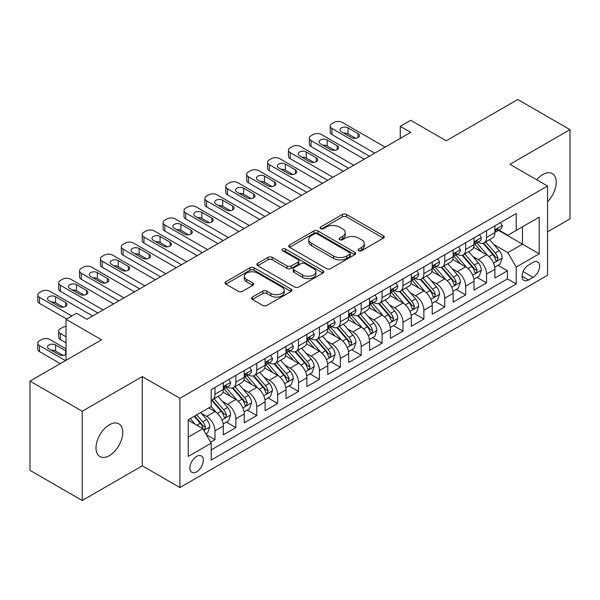 <?xml version="1.0" encoding="UTF-8"?>
<svg xmlns="http://www.w3.org/2000/svg" width="600" height="600" viewBox="0 0 600 600"><rect width="100%" height="100%" fill="white"/><g stroke="black" fill="none" stroke-linecap="round" stroke-linejoin="round"><path stroke-width="0.9" d="M358.763 250.71A2.032 1.17 0 0 0 361.627 250.71L383.415 238.125A2.902 1.672 0 0 0 384.263 236.947A2.902 1.672 0 0 0 383.415 235.763L346.507 214.455A2.902 1.672 0 0 0 342.405 214.455L320.618 227.032A2.032 1.17 0 0 0 320.025 227.858A2.032 1.17 0 0 0 320.618 228.69A2.032 1.17 0 0 0 323.49 228.69L326.31 227.062A9.277 5.355 0 0 1 339.435 227.062L342.51 228.833A9.277 5.355 0 0 1 345.225 232.62A9.277 5.355 0 0 1 342.51 236.415L339.69 238.042A2.032 1.17 0 0 0 339.097 238.868A2.032 1.17 0 0 0 339.69 239.7A2.032 1.17 0 0 0 342.562 239.7L345.382 238.072A9.277 5.355 0 0 1 358.5 238.072L361.575 239.843A9.277 5.355 0 0 1 364.298 243.63A9.277 5.355 0 0 1 361.575 247.425L358.763 249.053A2.032 1.17 0 0 0 358.163 249.877A2.032 1.17 0 0 0 358.763 250.71L358.763 249.053M109.38 455.64A18.907 10.913 120 0 0 121.733 438.982A18.907 10.913 120 0 0 118.837 423.832A18.907 10.913 120 0 0 109.38 424.77A18.907 10.913 120 0 0 97.028 441.428A18.907 10.913 120 0 0 99.93 456.577A18.907 10.913 120 0 0 109.38 455.64M547.545 201.683A18.907 10.913 120 0 0 552.3 173.572A18.907 10.913 120 0 0 542.842 174.51A18.907 10.913 120 0 0 536.707 179.775M196.597 471.862A9.45 5.46 120 0 0 202.77 463.53A9.45 5.46 120 0 0 201.322 455.955A9.45 5.46 120 0 0 196.597 456.428A9.45 5.46 120 0 0 190.417 464.76A9.45 5.46 120 0 0 191.873 472.335A9.45 5.46 120 0 0 196.597 471.862M252.39 297.082A2.902 1.672 0 0 0 251.542 298.267A2.902 1.672 0 0 0 252.39 299.452L262.748 305.43A2.902 1.672 0 0 0 266.85 305.43L291.045 291.457A2.902 1.672 0 0 0 291.892 290.272A2.902 1.672 0 0 0 291.045 289.095L254.138 267.78A2.902 1.672 0 0 0 250.035 267.78L225.84 281.752A2.902 1.672 0 0 0 224.985 282.938A2.902 1.672 0 0 0 225.84 284.123L238.343 291.345A2.902 1.672 0 0 0 242.445 291.345L252.803 285.36A2.902 1.672 0 0 0 253.65 284.183A2.902 1.672 0 0 0 252.803 282.998L246.6 279.413A7.755 4.478 0 0 1 244.327 276.248A7.755 4.478 0 0 1 249.112 272.108A7.755 4.478 0 0 1 257.565 273.082L281.865 287.108A7.755 4.478 0 0 1 284.138 290.272A7.755 4.478 0 0 1 279.353 294.413A7.755 4.478 0 0 1 270.9 293.445L266.85 291.105A2.902 1.672 0 0 0 262.748 291.105L252.39 297.082L252.39 299.452M547.545 231.855L570 218.895L570 129.645L517.778 99.495L446.228 140.797L410.715 120.3L400.268 126.33L410.715 132.36L86.925 319.298L76.477 313.267L66.037 319.298L66.037 360.3M82.222 411.255L82.222 500.505L142.282 465.832L142.282 376.582L82.222 411.255L30 381.105L101.55 339.803L66.037 319.298M142.282 376.582L179.887 398.295L547.545 186.03L547.545 275.28L179.887 487.545L179.887 398.295M570 129.645L509.94 164.317L547.545 186.03M326.513 268.612A2.902 1.672 0 0 0 330.615 268.612L354.81 254.64A2.902 1.672 0 0 0 355.657 253.462A2.902 1.672 0 0 0 354.81 252.278L317.903 230.97A2.902 1.672 0 0 0 313.8 230.97L289.605 244.935A2.902 1.672 0 0 0 288.757 246.12A2.902 1.672 0 0 0 289.605 247.305L326.513 268.612M283.343 251.145A2.032 1.17 0 0 1 285.405 251.43L285.405 249.022L322.928 270.683A2.902 1.672 0 0 1 323.775 271.868A2.902 1.672 0 0 1 322.928 273.053L298.733 287.017A2.902 1.672 0 0 1 294.63 287.017L257.722 265.71L257.722 263.347A2.902 1.672 0 0 0 256.875 264.525A2.902 1.672 0 0 0 257.722 265.71M257.722 263.347L268.08 257.362A2.902 1.672 0 0 1 272.175 257.362L287.145 266.01A2.902 1.672 0 0 0 291.248 266.01L298.118 262.043A2.902 1.672 0 0 0 298.965 260.858A2.902 1.672 0 0 0 298.118 259.673L282.532 250.68A2.032 1.17 0 0 1 281.94 249.847A2.032 1.17 0 0 1 283.192 248.767A2.032 1.17 0 0 1 285.405 249.022M82.222 500.505L30 470.355L30 381.105M210.645 442.162L214.98 439.665L206.31 434.655M201.375 413.355L206.625 416.385A11.82 6.825 60 0 1 214.98 430.86L223.335 426.03L223.335 434.835L235.868 427.605L226.365 422.115M222.27 401.295L227.513 404.325A11.82 6.825 60 0 1 235.868 418.8L244.222 413.97L244.222 422.775L256.755 415.537L247.252 410.055M243.157 389.235L248.4 392.265A11.82 6.825 60 0 1 256.755 406.74L265.118 401.91L265.118 410.715L277.65 403.478L268.14 397.995M264.045 377.175L269.295 380.205A11.82 6.825 60 0 1 277.65 394.673L286.005 389.85L286.005 398.655L298.538 391.418L289.035 385.935M284.94 365.115L290.183 368.145A11.82 6.825 60 0 1 298.538 382.612L306.892 377.79L306.892 386.595L319.425 379.358L309.923 373.875M305.827 353.055L311.07 356.085A11.82 6.825 60 0 1 319.425 370.553L327.78 365.73L327.78 374.535L340.32 367.298L330.81 361.808M326.715 340.995L331.965 344.025A11.82 6.825 60 0 1 340.32 358.493L348.675 353.67L348.675 362.475L361.207 355.237L351.705 349.748M347.603 328.935L352.853 331.957A11.82 6.825 60 0 1 361.207 346.433L369.562 341.61L369.562 350.415L382.095 343.178L372.593 337.688M368.498 316.875L373.74 319.897A11.82 6.825 60 0 1 382.095 334.373L390.45 329.55L390.45 338.355L402.99 331.118L393.48 325.627M389.385 304.815L394.627 307.837A11.82 6.825 60 0 1 402.99 322.312L411.345 317.49L411.345 326.295L423.877 319.058L414.375 313.567M410.272 292.748L415.522 295.778A11.82 6.825 60 0 1 423.877 310.252L432.232 305.43L432.232 314.235L444.765 306.998L435.263 301.507M431.168 280.688L436.41 283.718A11.82 6.825 60 0 1 444.765 298.192L453.12 293.37L453.12 302.175L465.653 294.938L456.15 289.447M452.055 268.627L457.298 271.657A11.82 6.825 60 0 1 465.653 286.132L474.015 281.31L474.015 290.108L486.548 282.877L486.548 274.072A11.82 6.825 -120 0 0 478.192 259.597L472.942 256.567M477.037 277.388L486.548 282.877M223.335 426.03A11.82 6.825 -120 0 0 214.98 411.562L208.71 407.94M244.222 413.97A11.82 6.825 -120 0 0 235.868 399.502L222.952 392.04M265.118 401.91A11.82 6.825 -120 0 0 256.755 387.442L243.84 379.98M286.005 389.85A11.82 6.825 -120 0 0 277.65 375.382L264.728 367.92M306.892 377.79A11.82 6.825 -120 0 0 298.538 363.315L285.623 355.86M327.78 365.73A11.82 6.825 -120 0 0 319.425 351.255L306.51 343.8M348.675 353.67A11.82 6.825 -120 0 0 340.32 339.195L327.397 331.74M369.562 341.61A11.82 6.825 -120 0 0 361.207 327.135L348.285 319.68M390.45 329.55A11.82 6.825 -120 0 0 382.095 315.075L369.18 307.62M411.345 317.49A11.82 6.825 -120 0 0 402.99 303.015L390.067 295.56M432.232 305.43A11.82 6.825 -120 0 0 423.877 290.955L410.955 283.493M453.12 293.37A11.82 6.825 -120 0 0 444.765 278.895L431.85 271.433M474.015 281.31A11.82 6.825 -120 0 0 465.653 266.835L452.737 259.373M533.13 262.373L528.533 265.028A9.158 5.287 120 0 0 522.548 273.097A9.158 5.287 120 0 0 523.957 280.433A9.158 5.287 120 0 0 528.533 279.983L533.13 277.327A9.158 5.287 120 0 0 539.115 269.257A9.158 5.287 120 0 0 537.705 261.915A9.158 5.287 120 0 0 533.13 262.373M188.243 437.13L202.86 428.685L211.215 443.16L211.215 460.043L516.21 283.957L516.21 267.075L507.855 252.6L493.838 244.507M211.215 443.16L188.243 456.428L188.243 419.76L211.215 406.493L211.215 389.61L516.21 213.525L516.21 230.407L539.19 217.14L539.19 253.808L516.21 267.075M227.4 386.895L227.513 386.955A11.82 6.825 60 0 0 233.423 387.54L241.778 382.718A11.82 6.825 -120 0 0 244.222 377.31L244.222 370.553M248.295 374.835L248.4 374.895A11.82 6.825 60 0 0 254.31 375.48L262.665 370.657A11.82 6.825 -120 0 0 265.118 365.25L265.118 358.493M269.183 362.775L269.295 362.835A11.82 6.825 60 0 0 275.197 363.42L283.56 358.597A11.82 6.825 -120 0 0 286.005 353.19L286.005 346.433M290.07 350.715L290.183 350.775A11.82 6.825 60 0 0 296.093 351.36L304.447 346.538A11.82 6.825 -120 0 0 306.892 341.13L306.892 334.373M310.965 338.647L311.07 338.715A11.82 6.825 60 0 0 316.98 339.3L325.335 334.478A11.82 6.825 -120 0 0 327.78 329.062L327.78 322.312M331.853 326.587L331.965 326.655A11.82 6.825 60 0 0 337.868 327.24L346.222 322.418A11.82 6.825 -120 0 0 348.675 317.002L348.675 310.252M352.74 314.528L352.853 314.595A11.82 6.825 60 0 0 358.763 315.18L367.118 310.358A11.82 6.825 -120 0 0 369.562 304.942L369.562 298.192M373.635 302.468L373.74 302.535A11.82 6.825 60 0 0 379.65 303.12L388.005 298.29A11.82 6.825 -120 0 0 390.45 292.882L390.45 286.132M394.522 290.407L394.627 290.475A11.82 6.825 60 0 0 400.537 291.06L408.893 286.23A11.82 6.825 -120 0 0 411.345 280.822L411.345 274.072M415.41 278.347L415.522 278.415A11.82 6.825 60 0 0 421.433 279L429.787 274.17A11.82 6.825 -120 0 0 432.232 268.763L432.232 262.005M436.298 266.288L436.41 266.347A11.82 6.825 60 0 0 442.32 266.933L450.675 262.11A11.82 6.825 -120 0 0 453.12 256.702L453.12 249.945M457.192 254.228L457.298 254.288A11.82 6.825 60 0 0 463.207 254.873L471.562 250.05A11.82 6.825 -120 0 0 474.015 244.642L474.015 237.885M211.215 449.91L507.435 278.895L507.435 270.817L494.903 278.048L494.903 269.243A11.82 6.825 -120 0 0 486.548 254.775L473.625 247.312M478.08 242.167L478.192 242.228A11.82 6.825 -120 0 0 484.095 242.812A11.82 6.825 -120 0 0 486.548 237.405L486.548 230.647M484.095 242.812L492.457 237.99A11.82 6.825 -120 0 0 494.903 232.583L494.903 225.825M214.98 387.435L214.98 394.192A11.82 6.825 60 0 1 212.535 399.6A11.82 6.825 60 0 1 211.215 400.08M212.535 399.6L220.89 394.778A11.82 6.825 -120 0 0 223.335 389.37L223.335 382.612M235.868 375.375L235.868 382.132A11.82 6.825 60 0 1 233.423 387.54M256.755 363.315L256.755 370.072A11.82 6.825 60 0 1 254.31 375.48M277.65 351.255L277.65 358.013A11.82 6.825 60 0 1 275.197 363.42M298.538 339.195L298.538 345.952A11.82 6.825 60 0 1 296.093 351.36M319.425 327.135L319.425 333.892A11.82 6.825 60 0 1 316.98 339.3M340.32 315.075L340.32 321.832A11.82 6.825 60 0 1 337.868 327.24M361.207 303.015L361.207 309.772A11.82 6.825 60 0 1 358.763 315.18M382.095 290.955L382.095 297.705A11.82 6.825 60 0 1 379.65 303.12M402.99 278.895L402.99 285.645A11.82 6.825 60 0 1 400.537 291.06M423.877 266.835L423.877 273.585A11.82 6.825 60 0 1 421.433 279M444.765 254.775L444.765 261.525A11.82 6.825 60 0 1 442.32 266.933M465.653 242.715L465.653 249.465A11.82 6.825 60 0 1 463.207 254.873M465.653 286.132L465.653 294.938M444.765 298.192L444.765 306.998M423.877 310.252L423.877 319.058M402.99 322.312L402.99 331.118M382.095 334.373L382.095 343.178M361.207 346.433L361.207 355.237M340.32 358.493L340.32 367.298M319.425 370.553L319.425 379.358M298.538 382.612L298.538 391.418M277.65 394.673L277.65 403.478M256.755 406.74L256.755 415.537M235.868 418.8L235.868 427.605M214.98 430.86L214.98 439.665M202.86 428.685L188.243 420.248M507.855 252.6L522.472 244.163L522.472 226.792L539.19 217.14M498.555 230.347L539.19 253.808M498.967 230.108L507.855 235.237L516.21 230.407M142.282 465.832L179.887 487.545M400.268 126.33L400.268 138.39M497.933 265.327L507.435 270.817M507.435 278.895L516.21 283.957M359.572 250.995L361.575 249.833A9.277 5.355 0 0 0 364.298 246.045L364.298 243.63M345.225 232.62L345.225 235.035A9.277 5.355 0 0 1 342.51 238.822L340.5 239.985M383.377 238.147L346.507 216.862A2.902 1.672 0 0 0 342.405 216.862L321.435 228.975M354.772 254.663L317.903 233.377A2.902 1.672 0 0 0 313.8 233.377L289.642 247.327M349.688 254.288A2.032 1.17 0 0 0 350.28 253.462A2.032 1.17 0 0 0 349.688 252.63L317.288 233.925A2.032 1.17 0 0 0 314.415 233.925L311.445 235.642A9.277 5.355 0 0 0 308.73 239.43A9.277 5.355 0 0 0 311.445 243.218L333.593 256.005A9.277 5.355 0 0 0 346.71 256.005L349.688 254.288L349.688 256.702A2.032 1.17 0 0 0 350.28 255.87L350.28 253.462M308.73 239.43L308.73 241.845A9.277 5.355 0 0 0 311.445 245.632L311.445 243.218M349.688 256.702L346.71 258.42A9.277 5.355 0 0 1 333.593 258.42L311.445 245.632M257.76 265.733L268.08 259.778L268.08 257.362M298.965 260.858L298.965 263.272A2.902 1.672 0 0 1 298.118 264.457L291.248 268.418A2.902 1.672 0 0 1 287.145 268.418L272.175 259.778A2.902 1.672 0 0 0 268.08 259.778M285.405 251.43L322.89 273.075M302.678 274.972A7.755 4.478 0 0 0 311.13 275.947A7.755 4.478 0 0 0 315.923 271.808A7.755 4.478 0 0 0 313.65 268.642L305.085 263.7A2.902 1.672 0 0 0 300.99 263.7L294.12 267.668A2.902 1.672 0 0 0 293.265 268.845A2.902 1.672 0 0 0 294.12 270.03L302.678 274.972L302.678 277.388A7.755 4.478 0 0 0 311.13 278.355A7.755 4.478 0 0 0 315.923 274.222L315.923 271.808M293.265 268.845L293.265 271.26A2.902 1.672 0 0 0 294.12 272.445L294.12 270.03M302.678 277.388L294.12 272.445M284.138 290.272L284.138 292.688A7.755 4.478 0 0 1 279.353 296.827A7.755 4.478 0 0 1 270.9 295.853L266.85 293.52A2.902 1.672 0 0 0 262.748 293.52L252.428 299.475M244.327 276.248L244.327 278.663A7.755 4.478 0 0 0 246.6 281.827L246.6 279.413M252.765 285.382L246.6 281.827M291 291.48L254.138 270.195A2.902 1.672 0 0 0 250.035 270.195L225.877 284.145M494.722 267.18L500.123 264.06L502.215 258.03A7.83 4.522 -120 0 0 499.162 250.68L489.615 239.625M487.71 255.54L476.798 242.91M481.5 251.858L475.17 244.53A18.758 10.83 -120 0 0 474.585 243.877M483.03 243.24L492.69 254.415A7.83 4.522 60 0 1 495.48 259.808L496.05 260.737L497.107 260.587L497.985 258.36A7.83 4.522 -120 0 0 495.195 252.968L485.647 241.92M483.6 243.06L493.972 255.067A3.99 2.302 60 0 1 494.978 256.627L497.985 258.36M374.678 153.165L331.965 128.498A5.91 3.412 -0 0 1 330.233 126.083A5.91 3.412 -0 0 1 331.965 123.675L334.05 122.468A5.91 3.412 -0 0 1 342.405 122.468L385.125 147.135M330.233 126.083L330.233 132.12A5.91 3.412 180 0 0 331.965 134.528L369.457 156.18M500.438 222.63L502.215 225.705A7.83 4.522 60 0 1 500.595 229.17L496.62 231.465A7.83 4.522 -120 0 0 497.985 229.657L497.82 228.96M341.362 131.752A4.725 2.73 180 0 1 339.975 129.825A4.725 2.73 180 0 1 342.892 127.305A4.725 2.73 180 0 1 348.045 127.898L358.072 133.688A4.725 2.73 180 0 1 359.46 135.615A4.725 2.73 180 0 1 356.543 138.135A4.725 2.73 180 0 1 351.39 137.542L341.362 131.752M495.165 231.825L495.195 231.825A7.83 4.522 -120 0 0 496.62 231.465M496.972 229.072L497.985 229.657C497.49 228.48 496.658 228.96 495.48 231.105A7.83 4.522 60 0 1 494.903 232.222M343.822 133.178A4.725 2.73 180 0 1 348.045 133.928L355.612 138.292M473.835 279.24L479.235 276.12L481.32 270.09A7.83 4.522 -120 0 0 478.275 262.74L468.728 251.685M466.815 267.6L455.91 254.97M460.612 263.918L454.275 256.59A18.758 10.83 -120 0 0 453.697 255.938M462.143 255.3L471.795 266.475A7.83 4.522 60 0 1 474.592 271.868L475.155 272.798L476.213 272.647L477.097 270.42A7.83 4.522 -120 0 0 474.308 265.028L464.76 253.98M462.713 255.12L473.085 267.127A3.99 2.302 60 0 1 474.09 268.688L477.097 270.42M452.947 291.3L458.347 288.18L460.433 282.15A7.83 4.522 -120 0 0 457.388 274.8L447.84 263.752M445.928 279.66L435.015 267.03M439.717 275.978L433.388 268.65A18.758 10.83 -120 0 0 432.81 267.998M441.255 267.36L450.908 278.535A7.83 4.522 60 0 1 453.697 283.928L454.268 284.858L455.325 284.707L456.202 282.487A7.83 4.522 -120 0 0 453.412 277.087L443.873 266.04M441.825 267.18L452.197 279.188A3.99 2.302 60 0 1 453.202 280.748L456.202 282.487M432.06 303.36L437.452 300.24L439.545 294.21A7.83 4.522 -120 0 0 436.493 286.86L426.952 275.812M425.04 291.72L414.127 279.09M418.83 288.038L412.5 280.71A18.758 10.83 -120 0 0 411.915 280.058M420.368 279.42L430.02 290.595A7.83 4.522 60 0 1 432.81 295.995L433.38 296.918L434.438 296.767L435.315 294.548A7.83 4.522 -120 0 0 432.525 289.155L422.978 278.1M420.93 279.24L431.303 291.248A3.99 2.302 60 0 1 432.308 292.808L435.315 294.548M411.165 315.42L416.565 312.3L418.65 306.27A7.83 4.522 -120 0 0 415.605 298.92L406.058 287.873M404.145 303.78L393.24 291.15M397.942 300.105L391.605 292.77A18.758 10.83 -120 0 0 391.028 292.118M399.472 291.48L409.125 302.663A7.83 4.522 60 0 1 411.923 308.055L412.493 308.978L413.55 308.835L414.428 306.608A7.83 4.522 -120 0 0 411.638 301.215L402.09 290.16M400.043 291.3L410.415 303.308A3.99 2.302 60 0 1 411.42 304.868L414.428 306.608M353.79 165.225L311.07 140.558A5.91 3.412 -0 0 1 309.337 138.15A5.91 3.412 -0 0 1 311.07 135.735L313.163 134.528A5.91 3.412 -0 0 1 321.517 134.528L364.237 159.195M309.337 138.15L309.337 144.18A5.91 3.412 180 0 0 311.07 146.587L348.57 168.24M479.55 234.69L481.32 237.765A7.83 4.522 60 0 1 479.7 241.23L475.732 243.525A7.83 4.522 -120 0 0 477.097 241.718L476.933 241.028M320.475 143.812A4.725 2.73 180 0 1 319.087 141.885A4.725 2.73 180 0 1 322.005 139.365A4.725 2.73 180 0 1 327.157 139.958L337.185 145.748A4.725 2.73 180 0 1 338.565 147.675A4.725 2.73 180 0 1 335.647 150.195A4.725 2.73 180 0 1 330.502 149.602L320.475 143.812M474.27 243.892L474.308 243.885A7.83 4.522 -120 0 0 475.732 243.525M476.085 241.132L477.097 241.718C476.603 240.54 475.77 241.02 474.592 243.165A7.83 4.522 60 0 1 474.015 244.282M322.928 145.238A4.725 2.73 180 0 1 327.157 145.988L334.725 150.352M332.903 177.285L290.183 152.618A5.91 3.412 -0 0 1 288.45 150.21A5.91 3.412 -0 0 1 290.183 147.795L292.267 146.587A5.91 3.412 -0 0 1 300.63 146.587L343.343 171.255M288.45 150.21L288.45 156.24A5.91 3.412 180 0 0 290.183 158.648L327.675 180.3M458.655 246.75L460.433 249.825A7.83 4.522 60 0 1 458.812 253.29L454.845 255.585A7.83 4.522 -120 0 0 456.202 253.778L456.037 253.087M299.58 155.873A4.725 2.73 180 0 1 298.2 153.945A4.725 2.73 180 0 1 301.118 151.425A4.725 2.73 180 0 1 306.27 152.017L316.298 157.808A4.725 2.73 180 0 1 317.678 159.735A4.725 2.73 180 0 1 314.76 162.255A4.725 2.73 180 0 1 309.608 161.663L299.58 155.873M453.382 255.952L453.412 255.952A7.83 4.522 -120 0 0 454.845 255.585M455.197 253.192L456.202 253.778C455.715 252.6 454.875 253.08 453.697 255.225A7.83 4.522 60 0 1 453.12 256.343M302.04 157.297A4.725 2.73 180 0 1 306.27 158.047L313.837 162.413M312.015 189.345L269.295 164.678A5.91 3.412 -0 0 1 267.562 162.27A5.91 3.412 -0 0 1 269.295 159.855L271.38 158.648A5.91 3.412 -0 0 1 279.735 158.648L322.455 183.315M267.562 162.27L267.562 168.3A5.91 3.412 180 0 0 269.295 170.708L306.788 192.36M437.768 258.81L439.545 261.885A7.83 4.522 60 0 1 437.925 265.35L433.95 267.645A7.83 4.522 -120 0 0 435.315 265.837L435.15 265.147M278.692 167.933A4.725 2.73 180 0 1 277.305 166.005A4.725 2.73 180 0 1 280.222 163.485A4.725 2.73 180 0 1 285.375 164.078L295.403 169.868A4.725 2.73 180 0 1 296.79 171.795A4.725 2.73 180 0 1 293.873 174.315A4.725 2.73 180 0 1 288.72 173.722L278.692 167.933M432.495 268.013L432.525 268.013A7.83 4.522 -120 0 0 433.95 267.645M434.303 265.252L435.315 265.837C434.827 264.66 433.987 265.14 432.81 267.285A7.83 4.522 60 0 1 432.232 268.403M281.153 169.358A4.725 2.73 180 0 1 285.375 170.108L292.942 174.48M291.12 201.405L248.4 176.738A5.91 3.412 -0 0 1 246.675 174.33A5.91 3.412 -0 0 1 248.4 171.915L250.493 170.708A5.91 3.412 -0 0 1 258.847 170.708L301.567 195.375M246.675 174.33L246.675 180.36A5.91 3.412 180 0 0 248.4 182.767L285.9 204.42M416.88 270.87L418.65 273.945A7.83 4.522 60 0 1 417.03 277.41L413.062 279.705A7.83 4.522 -120 0 0 414.428 277.897L414.263 277.207M257.805 180A4.725 2.73 180 0 1 256.418 178.065A4.725 2.73 180 0 1 259.335 175.545A4.725 2.73 180 0 1 264.487 176.137L274.515 181.928A4.725 2.73 180 0 1 275.903 183.855A4.725 2.73 180 0 1 272.978 186.375A4.725 2.73 180 0 1 267.832 185.782L257.805 180M411.6 280.072L411.638 280.072A7.83 4.522 -120 0 0 413.062 279.705M413.415 277.32L414.428 277.897C413.933 276.72 413.1 277.2 411.923 279.345A7.83 4.522 60 0 1 411.345 280.462M260.265 181.417A4.725 2.73 180 0 1 264.487 182.167L272.055 186.54M390.278 327.48L395.678 324.36L397.763 318.33A7.83 4.522 -120 0 0 394.717 310.98L385.17 299.933M383.257 315.84L372.353 303.21M377.048 312.165L370.718 304.83A18.758 10.83 -120 0 0 370.14 304.178M378.585 303.54L388.237 314.722A7.83 4.522 60 0 1 391.028 320.115L391.597 321.038L392.655 320.895L393.54 318.668A7.83 4.522 -120 0 0 390.743 313.275L381.202 302.22M379.155 303.36L389.528 315.368A3.99 2.302 60 0 1 390.533 316.928L393.54 318.668M270.233 213.465L227.513 188.797A5.91 3.412 -0 0 1 225.78 186.39A5.91 3.412 -0 0 1 227.513 183.975L229.605 182.767A5.91 3.412 -0 0 1 237.96 182.767L280.68 207.435M225.78 186.39L225.78 192.42A5.91 3.412 180 0 0 227.513 194.835L265.013 216.48M395.985 282.938L397.763 286.013A7.83 4.522 60 0 1 396.143 289.47L392.175 291.765A7.83 4.522 -120 0 0 393.54 289.957L393.375 289.267M236.91 192.06A4.725 2.73 180 0 1 235.53 190.125A4.725 2.73 180 0 1 238.447 187.605A4.725 2.73 180 0 1 243.6 188.197L253.627 193.987A4.725 2.73 180 0 1 255.007 195.915A4.725 2.73 180 0 1 252.09 198.435A4.725 2.73 180 0 1 246.938 197.85L236.91 192.06M390.713 292.132L390.743 292.132A7.83 4.522 -120 0 0 392.175 291.765M392.528 289.38L393.54 289.957C393.045 288.78 392.205 289.267 391.028 291.405A7.83 4.522 60 0 1 390.45 292.522M239.37 193.478A4.725 2.73 180 0 1 243.6 194.228L251.167 198.6M369.39 339.54L374.782 336.42L376.875 330.39A7.83 4.522 -120 0 0 373.822 323.04L364.282 311.993M362.37 327.9L351.457 315.27M356.16 324.225L349.83 316.89A18.758 10.83 -120 0 0 349.245 316.237M357.697 315.6L367.35 326.782A7.83 4.522 60 0 1 370.14 332.175L370.71 333.105L371.767 332.955L372.645 330.728A7.83 4.522 -120 0 0 369.855 325.335L360.308 314.28M358.26 315.42L368.632 327.428A3.99 2.302 60 0 1 369.638 328.987L372.645 330.728M249.345 225.525L206.625 200.865A5.91 3.412 -0 0 1 204.892 198.45A5.91 3.412 -0 0 1 206.625 196.035L208.71 194.835A5.91 3.412 -0 0 1 217.065 194.835L259.785 219.495M204.892 198.45L204.892 204.48A5.91 3.412 180 0 0 206.625 206.895L244.118 228.54M375.097 294.998L376.875 298.072A7.83 4.522 60 0 1 375.255 301.53L371.288 303.825A7.83 4.522 -120 0 0 372.645 302.025L372.48 301.327M216.022 204.12A4.725 2.73 180 0 1 214.642 202.185A4.725 2.73 180 0 1 217.56 199.665A4.725 2.73 180 0 1 222.705 200.257L232.733 206.048A4.725 2.73 180 0 1 234.12 207.975A4.725 2.73 180 0 1 231.202 210.495A4.725 2.73 180 0 1 226.05 209.91L216.022 204.12M369.825 304.192L369.855 304.192A7.83 4.522 -120 0 0 371.288 303.825M371.632 301.44L372.645 302.025C372.157 300.84 371.317 301.327 370.14 303.472A7.83 4.522 60 0 1 369.562 304.582M218.483 205.538A4.725 2.73 180 0 1 222.705 206.288L230.272 210.66M348.495 351.6L353.895 348.487L355.98 342.45A7.83 4.522 -120 0 0 352.935 335.1L343.388 324.053M341.475 339.96L330.57 327.33M335.272 336.285L328.942 328.95A18.758 10.83 -120 0 0 328.358 328.298M336.803 327.66L346.462 338.843A7.83 4.522 60 0 1 349.252 344.235L349.822 345.165L350.88 345.015L351.757 342.788A7.83 4.522 -120 0 0 348.968 337.395L339.42 326.34M337.373 327.48L347.745 339.495A3.99 2.302 60 0 1 348.75 341.055L351.757 342.788M228.45 237.585L185.73 212.925A5.91 3.412 -0 0 1 184.005 210.51A5.91 3.412 -0 0 1 185.73 208.095L187.822 206.895A5.91 3.412 -0 0 1 196.178 206.895L238.897 231.555M184.005 210.51L184.005 216.54A5.91 3.412 180 0 0 185.73 218.955L223.23 240.6M354.21 307.058L355.98 310.132A7.83 4.522 60 0 1 354.36 313.597L350.392 315.885A7.83 4.522 -120 0 0 351.757 314.085L351.593 313.388M195.135 216.18A4.725 2.73 180 0 1 193.748 214.252A4.725 2.73 180 0 1 196.665 211.725A4.725 2.73 180 0 1 201.817 212.317L211.845 218.108A4.725 2.73 180 0 1 213.233 220.035A4.725 2.73 180 0 1 210.315 222.562A4.725 2.73 180 0 1 205.163 221.97L195.135 216.18M348.938 316.252L348.968 316.252A7.83 4.522 -120 0 0 350.392 315.885M350.745 313.5L351.757 314.085C351.263 312.9 350.43 313.388 349.252 315.532A7.83 4.522 60 0 1 348.675 316.642M197.595 217.597A4.725 2.73 180 0 1 201.817 218.347L209.385 222.72M327.608 363.66L333.007 360.548L335.093 354.51A7.83 4.522 -120 0 0 332.048 347.16L322.5 336.112M320.587 352.02L309.683 339.39M314.377 348.345L308.048 341.01A18.758 10.83 -120 0 0 307.47 340.358M315.915 339.728L325.567 350.903A7.83 4.522 60 0 1 328.358 356.295L328.928 357.225L329.985 357.075L330.87 354.847A7.83 4.522 -120 0 0 328.072 349.455L318.532 338.407M316.485 339.54L326.858 351.555A3.99 2.302 60 0 1 327.862 353.115L330.87 354.847M207.562 249.645L164.843 224.985A5.91 3.412 -0 0 1 163.11 222.57A5.91 3.412 -0 0 1 164.843 220.155L166.935 218.955A5.91 3.412 -0 0 1 175.29 218.955L218.01 243.615M163.11 222.57L163.11 228.6A5.91 3.412 180 0 0 164.843 231.015L202.343 252.66M333.322 319.118L335.093 322.192A7.83 4.522 60 0 1 333.472 325.657L329.505 327.945A7.83 4.522 -120 0 0 330.87 326.145L330.705 325.447M174.24 228.24A4.725 2.73 180 0 1 172.86 226.312A4.725 2.73 180 0 1 175.778 223.785A4.725 2.73 180 0 1 180.93 224.377L190.958 230.167A4.725 2.73 180 0 1 192.337 232.095A4.725 2.73 180 0 1 189.42 234.623A4.725 2.73 180 0 1 184.267 234.03L174.24 228.24M328.043 328.312L328.072 328.312A7.83 4.522 -120 0 0 329.505 327.945M329.858 325.56L330.87 326.145C330.375 324.96 329.543 325.447 328.358 327.593A7.83 4.522 60 0 1 327.78 328.702M176.7 229.657A4.725 2.73 180 0 1 180.93 230.407L188.498 234.78M306.72 375.72L312.112 372.608L314.205 366.577A7.83 4.522 -120 0 0 311.153 359.22L301.612 348.173M299.7 364.08L288.788 351.45M293.49 360.405L287.16 353.077A18.758 10.83 -120 0 0 286.575 352.418M295.028 351.788L304.68 362.962A7.83 4.522 60 0 1 307.47 368.355L308.04 369.285L309.097 369.135L309.975 366.907A7.83 4.522 -120 0 0 307.185 361.515L297.645 350.468M295.59 351.6L305.97 363.615A3.99 2.302 60 0 1 306.975 365.175L309.975 366.907M186.675 261.705L143.955 237.045A5.91 3.412 -0 0 1 142.222 234.63A5.91 3.412 -0 0 1 143.955 232.222L146.04 231.015A5.91 3.412 -0 0 1 154.395 231.015L197.115 255.675M142.222 234.63L142.222 240.66A5.91 3.412 180 0 0 143.955 243.075L181.447 264.72M312.428 331.178L314.205 334.252A7.83 4.522 60 0 1 312.585 337.718L308.618 340.005A7.83 4.522 -120 0 0 309.975 338.205L309.81 337.507M153.352 240.3A4.725 2.73 180 0 1 151.972 238.373A4.725 2.73 180 0 1 154.89 235.845A4.725 2.73 180 0 1 160.035 236.438L170.062 242.228A4.725 2.73 180 0 1 171.45 244.163A4.725 2.73 180 0 1 168.532 246.683A4.725 2.73 180 0 1 163.38 246.09L153.352 240.3M307.155 340.373L307.185 340.373A7.83 4.522 -120 0 0 308.618 340.005M308.97 337.62L309.975 338.205C309.487 337.028 308.647 337.507 307.47 339.653A7.83 4.522 60 0 1 306.892 340.763M155.812 241.718A4.725 2.73 180 0 1 160.035 242.468L167.61 246.84M285.825 387.78L291.225 384.668L293.317 378.638A7.83 4.522 -120 0 0 290.265 371.288L280.718 360.233M278.812 376.14L267.9 363.51M272.603 372.465L266.272 365.138A18.758 10.83 -120 0 0 265.688 364.485M274.132 363.847L283.793 375.022A7.83 4.522 60 0 1 286.582 380.415L287.153 381.345L288.21 381.195L289.087 378.968A7.83 4.522 -120 0 0 286.298 373.575L276.75 362.528M274.702 363.66L285.075 375.675A3.99 2.302 60 0 1 286.08 377.235L289.087 378.968M165.78 273.765L123.067 249.105A5.91 3.412 -0 0 1 121.335 246.69A5.91 3.412 -0 0 1 123.067 244.282L125.153 243.075A5.91 3.412 -0 0 1 133.507 243.075L176.227 267.735M121.335 246.69L121.335 252.72A5.91 3.412 180 0 0 123.067 255.135L160.56 276.78M291.54 343.237L293.317 346.312A7.83 4.522 60 0 1 291.697 349.778L287.722 352.065A7.83 4.522 -120 0 0 289.087 350.265L288.923 349.567M132.465 252.36A4.725 2.73 180 0 1 131.078 250.433A4.725 2.73 180 0 1 133.995 247.913A4.725 2.73 180 0 1 139.148 248.498L149.175 254.288A4.725 2.73 180 0 1 150.562 256.222A4.725 2.73 180 0 1 147.645 258.743A4.725 2.73 180 0 1 142.493 258.15L132.465 252.36M286.267 352.433L286.298 352.433A7.83 4.522 -120 0 0 287.722 352.065M288.075 349.68L289.087 350.265C288.593 349.087 287.76 349.567 286.582 351.712A7.83 4.522 60 0 1 286.005 352.822M134.925 253.778A4.725 2.73 180 0 1 139.148 254.535L146.715 258.9M264.938 399.84L270.337 396.728L272.423 390.697A7.83 4.522 -120 0 0 269.377 383.347L259.83 372.293M257.918 388.2L247.013 375.57M251.715 384.525L245.377 377.197A18.758 10.83 -120 0 0 244.8 376.545M253.245 375.907L262.897 387.082A7.83 4.522 60 0 1 265.695 392.475L266.257 393.405L267.315 393.255L268.2 391.028A7.83 4.522 -120 0 0 265.41 385.635L255.862 374.587M253.815 375.72L264.188 387.735A3.99 2.302 60 0 1 265.192 389.295L268.2 391.028M144.892 285.825L102.172 261.165A5.91 3.412 -0 0 1 100.44 258.75A5.91 3.412 -0 0 1 102.172 256.343L104.265 255.135A5.91 3.412 -0 0 1 112.62 255.135L155.34 279.795M100.44 258.75L100.44 264.78A5.91 3.412 180 0 0 102.172 267.195L139.672 288.84M270.653 355.298L272.423 358.373A7.83 4.522 60 0 1 270.803 361.837L266.835 364.125A7.83 4.522 -120 0 0 268.2 362.325L268.035 361.627M111.578 264.42A4.725 2.73 180 0 1 110.19 262.493A4.725 2.73 180 0 1 113.108 259.972A4.725 2.73 180 0 1 118.26 260.565L128.288 266.347A4.725 2.73 180 0 1 129.667 268.282A4.725 2.73 180 0 1 126.75 270.803A4.725 2.73 180 0 1 121.605 270.21L111.578 264.42M265.373 364.493L265.41 364.493A7.83 4.522 -120 0 0 266.835 364.125M267.188 361.74L268.2 362.325C267.705 361.147 266.873 361.627 265.695 363.772A7.83 4.522 60 0 1 265.118 364.882M114.03 265.837A4.725 2.73 180 0 1 118.26 266.595L125.828 270.96M244.05 411.9L249.45 408.787L251.535 402.757A7.83 4.522 -120 0 0 248.49 395.408L238.942 384.353M237.03 400.268L226.118 387.638M230.82 396.585L224.49 389.257A18.758 10.83 -120 0 0 223.913 388.605M232.358 387.967L242.01 399.143A7.83 4.522 60 0 1 244.8 404.535L245.37 405.465L246.428 405.315L247.305 403.088A7.83 4.522 -120 0 0 244.515 397.695L234.975 386.647M232.928 387.787L243.3 399.795A3.99 2.302 60 0 1 244.305 401.355L247.305 403.088M124.005 297.892L81.285 273.225A5.91 3.412 -0 0 1 79.552 270.81A5.91 3.412 -0 0 1 81.285 268.403L83.37 267.195A5.91 3.412 -0 0 1 91.733 267.195L134.445 291.855M79.552 270.81L79.552 276.84A5.91 3.412 180 0 0 81.285 279.255L118.778 300.907M249.757 367.358L251.535 370.433A7.83 4.522 60 0 1 249.915 373.897L245.947 376.185A7.83 4.522 -120 0 0 247.305 374.385L247.14 373.688M90.683 276.48A4.725 2.73 180 0 1 89.302 274.553A4.725 2.73 180 0 1 92.22 272.032A4.725 2.73 180 0 1 97.373 272.625L107.4 278.407A4.725 2.73 180 0 1 108.78 280.343A4.725 2.73 180 0 1 105.863 282.862A4.725 2.73 180 0 1 100.71 282.27L90.683 276.48M244.485 376.553L244.515 376.553A7.83 4.522 -120 0 0 245.947 376.185M246.3 373.8L247.305 374.385C246.817 373.207 245.978 373.688 244.8 375.832A7.83 4.522 60 0 1 244.222 376.95M93.142 277.897A4.725 2.73 180 0 1 97.373 278.655L104.94 283.02M223.163 423.967L228.555 420.847L230.647 414.817A7.83 4.522 -120 0 0 227.595 407.467L218.055 396.412M216.142 412.327L211.14 406.537M66.037 336.788L60.398 333.525L60.398 339.562A5.91 3.412 180 0 1 58.665 337.147L58.665 331.118A5.91 3.412 -0 0 0 60.398 333.525M66.037 342.817L60.398 339.562M209.933 408.645L209.123 407.707M211.47 400.028L221.123 411.202A7.83 4.522 60 0 1 223.913 416.595L224.483 417.525L225.54 417.375L226.417 415.147A7.83 4.522 -120 0 0 223.627 409.755L214.08 398.707M212.032 399.847L222.405 411.855A3.99 2.302 60 0 1 223.41 413.415L226.417 415.147M66.037 326.52A5.91 3.412 -0 0 0 62.483 327.495L60.398 328.702A5.91 3.412 -0 0 0 58.665 331.118M103.118 309.952L60.398 285.285A5.91 3.412 -0 0 1 58.665 282.87A5.91 3.412 -0 0 1 60.398 280.462L62.483 279.255A5.91 3.412 -0 0 1 70.838 279.255L113.558 303.923M58.665 282.87L58.665 288.907A5.91 3.412 180 0 0 60.398 291.315L97.89 312.968M228.87 379.418L230.647 382.493A7.83 4.522 60 0 1 229.028 385.957L225.053 388.252A7.83 4.522 -120 0 0 226.417 386.445L226.252 385.748M69.795 288.54A4.725 2.73 180 0 1 68.407 286.612A4.725 2.73 180 0 1 71.325 284.093A4.725 2.73 180 0 1 76.477 284.685L86.505 290.475A4.725 2.73 180 0 1 87.892 292.403A4.725 2.73 180 0 1 84.975 294.923A4.725 2.73 180 0 1 79.823 294.33L69.795 288.54M223.597 388.612L223.627 388.612A7.83 4.522 -120 0 0 225.053 388.252M225.405 385.86L226.417 386.445C225.93 385.268 225.09 385.748 223.913 387.893A7.83 4.522 60 0 1 223.335 389.01M72.255 289.965A4.725 2.73 180 0 1 76.477 290.715L84.045 295.08M205.89 433.935L207.667 432.908L209.752 426.877A7.83 4.522 -120 0 0 206.708 419.528L200.7 412.567M65.512 360.608L39.502 345.593A5.91 3.412 -0 0 1 37.777 343.178A5.91 3.412 -0 0 1 39.502 340.763L41.595 339.562A5.91 3.412 -0 0 1 49.95 339.562L66.037 348.847M195.09 424.2L190.252 418.597M60.293 363.623L39.502 351.623A5.91 3.412 180 0 1 37.777 349.207L37.777 343.178M189.045 420.705L188.243 419.775M63.157 355.388L55.59 351.015A4.725 2.73 -0 0 0 51.367 350.265M194.22 416.31L200.228 423.263A7.83 4.522 60 0 1 203.025 428.655L203.595 429.585L204.653 429.435L205.53 427.207A7.83 4.522 -120 0 0 202.74 421.815L196.725 414.862M194.708 416.025L201.517 423.915A3.99 2.302 60 0 1 202.522 425.475L205.53 427.207M66.037 351.053A4.725 2.73 -0 0 0 65.617 350.775L55.59 344.985A4.725 2.73 -0 0 0 50.438 344.392A4.725 2.73 -0 0 0 47.52 346.913A4.725 2.73 -0 0 0 48.907 348.847L58.935 354.638A4.725 2.73 -0 0 0 66.037 354.36M71.782 315.983L39.502 297.345A5.91 3.412 -0 0 1 37.777 294.938A5.91 3.412 -0 0 1 39.502 292.522L41.595 291.315A5.91 3.412 -0 0 1 49.95 291.315L92.67 315.983M37.777 294.938L37.777 300.968A5.91 3.412 180 0 0 39.502 303.375L66.555 318.998M48.907 300.6A4.725 2.73 180 0 1 47.52 298.673A4.725 2.73 180 0 1 50.438 296.153A4.725 2.73 180 0 1 55.59 296.745L65.617 302.535A4.725 2.73 180 0 1 67.005 304.462A4.725 2.73 180 0 1 64.08 306.983A4.725 2.73 180 0 1 58.935 306.39L48.907 300.6M51.367 302.025A4.725 2.73 180 0 1 55.59 302.775L63.157 307.14M206.625 416.385L214.98 411.562M227.513 404.325L235.868 399.502M248.4 392.265L256.755 387.442M269.295 380.205L277.65 375.382M290.183 368.145L298.538 363.315M311.07 356.085L319.425 351.255M331.965 344.025L340.32 339.195M352.853 331.957L361.207 327.135M373.74 319.897L382.095 315.075M394.627 307.837L402.99 303.015M415.522 295.778L423.877 290.955M436.41 283.718L444.765 278.895M457.298 271.657L465.653 266.835M478.192 259.597L486.548 254.775M486.548 237.405L494.903 232.583M214.98 394.192L223.335 389.37M235.868 382.132L244.222 377.31M256.755 370.072L265.118 365.25M277.65 358.013L286.005 353.19M298.538 345.952L306.892 341.13M319.425 333.892L327.78 329.062M340.32 321.832L348.675 317.002M361.207 309.772L369.562 304.942M382.095 297.705L390.45 292.882M402.99 285.645L411.345 280.822M423.877 273.585L432.232 268.763M444.765 261.525L453.12 256.702M465.653 249.465L474.015 244.642M486.548 274.072L494.903 269.243M523.11 271.545L533.13 277.327M522.06 276.24L528.533 279.983M361.575 249.833L361.575 247.425M339.69 239.7L339.69 238.042M342.51 238.822L342.51 236.415M320.618 228.69L320.618 227.032M342.405 216.862L342.405 214.455M346.507 216.862L346.507 214.455M383.415 238.125L383.415 235.763M289.605 247.305L289.605 244.935M313.8 233.377L313.8 230.97M317.903 233.377L317.903 230.97M354.81 254.64L354.81 252.278M333.593 258.42L333.593 256.005M346.71 258.42L346.71 256.005M272.175 259.778L272.175 257.362M287.145 268.418L287.145 266.01M291.248 268.418L291.248 266.01M298.118 264.457L298.118 262.043M322.928 273.053L322.928 270.683M262.748 293.52L262.748 291.105M266.85 293.52L266.85 291.105M270.9 295.853L270.9 293.445M252.803 285.36L252.803 282.998M225.84 284.123L225.84 281.752M250.035 270.195L250.035 267.78M254.138 270.195L254.138 267.78M291.045 291.457L291.045 289.095M493.53 263.16L502.162 258.18M495.195 252.968L499.162 250.68M488.955 256.575L492.69 254.415M331.965 134.528L331.965 128.498M502.162 225.615L494.903 229.808M348.045 127.898L348.045 133.928M358.072 133.688L358.072 137.542M472.643 275.22L481.268 270.24M474.308 265.028L478.275 262.74M468.067 268.635L471.795 266.475M451.755 287.28L460.38 282.3M453.412 277.087L457.388 274.8M447.173 280.695L450.908 278.535M430.86 299.34L439.493 294.36M432.525 289.155L436.493 286.86M426.285 292.755L430.02 290.595M409.972 311.407L418.605 306.42M411.638 301.215L415.605 298.92M405.397 304.815L409.125 302.663M311.07 146.587L311.07 140.558M481.268 237.675L474.015 241.868M327.157 139.958L327.157 145.988M337.185 145.748L337.185 149.602M290.183 158.648L290.183 152.618M460.38 249.735L453.12 253.928M306.27 152.017L306.27 158.047M316.298 157.808L316.298 161.663M269.295 170.708L269.295 164.678M439.493 261.795L432.232 265.987M285.375 164.078L285.375 170.108M295.403 169.868L295.403 173.722M248.4 182.767L248.4 176.738M418.605 273.855L411.345 278.048M264.487 176.137L264.487 182.167M274.515 181.928L274.515 185.782M389.085 323.468L397.71 318.48M390.743 313.275L394.717 310.98M384.502 316.875L388.237 314.722M227.513 194.835L227.513 188.797M397.71 285.923L390.45 290.108M243.6 188.197L243.6 194.228M253.627 193.987L253.627 197.85M368.19 335.528L376.822 330.54M369.855 325.335L373.822 323.04M363.615 328.935L367.35 326.782M206.625 206.895L206.625 200.865M376.822 297.983L369.562 302.168M222.705 200.257L222.705 206.288M232.733 206.048L232.733 209.91M347.303 347.587L355.935 342.608M348.968 337.395L352.935 335.1M342.728 340.995L346.462 338.843M185.73 218.955L185.73 212.925M355.935 310.043L348.675 314.235M201.817 212.317L201.817 218.347M211.845 218.108L211.845 221.97M326.415 359.647L335.04 354.668M328.072 349.455L332.048 347.16M321.832 353.055L325.567 350.903M164.843 231.015L164.843 224.985M335.04 322.103L327.78 326.295M180.93 224.377L180.93 230.407M190.958 230.167L190.958 234.03M305.528 371.707L314.153 366.728M307.185 361.515L311.153 359.22M300.945 365.115L304.68 362.962M143.955 243.075L143.955 237.045M314.153 334.163L306.892 338.355M160.035 236.438L160.035 242.468M170.062 242.228L170.062 246.09M284.632 383.767L293.265 378.788M286.298 373.575L290.265 371.288M280.058 377.175L283.793 375.022M123.067 255.135L123.067 249.105M293.265 346.222L286.005 350.415M139.148 248.498L139.148 254.535M149.175 254.288L149.175 258.15M263.745 395.827L272.37 390.847M265.41 385.635L269.377 383.347M259.17 389.243L262.897 387.082M102.172 267.195L102.172 261.165M272.37 358.282L265.118 362.475M118.26 260.565L118.26 266.595M128.288 266.347L128.288 270.21M242.858 407.888L251.483 402.908M244.515 397.695L248.49 395.408M238.275 401.303L242.01 399.143M81.285 279.255L81.285 273.225M251.483 370.343L244.222 374.535M97.373 272.625L97.373 278.655M107.4 278.407L107.4 282.27M221.962 419.947L230.595 414.967M223.627 409.755L227.595 407.467M217.388 413.362L221.123 411.202M60.398 291.315L60.398 285.285M230.595 382.403L223.335 386.595M76.477 284.685L76.477 290.715M86.505 290.475L86.505 294.33M39.502 345.593L39.502 351.623M203.858 430.403L209.708 427.028M202.74 421.815L206.708 419.528M196.853 425.213L200.228 423.263M55.59 351.015L55.59 344.985M65.617 354.638L65.617 350.775M39.502 303.375L39.502 297.345M55.59 296.745L55.59 302.775M65.617 302.535L65.617 306.39"/></g></svg>
